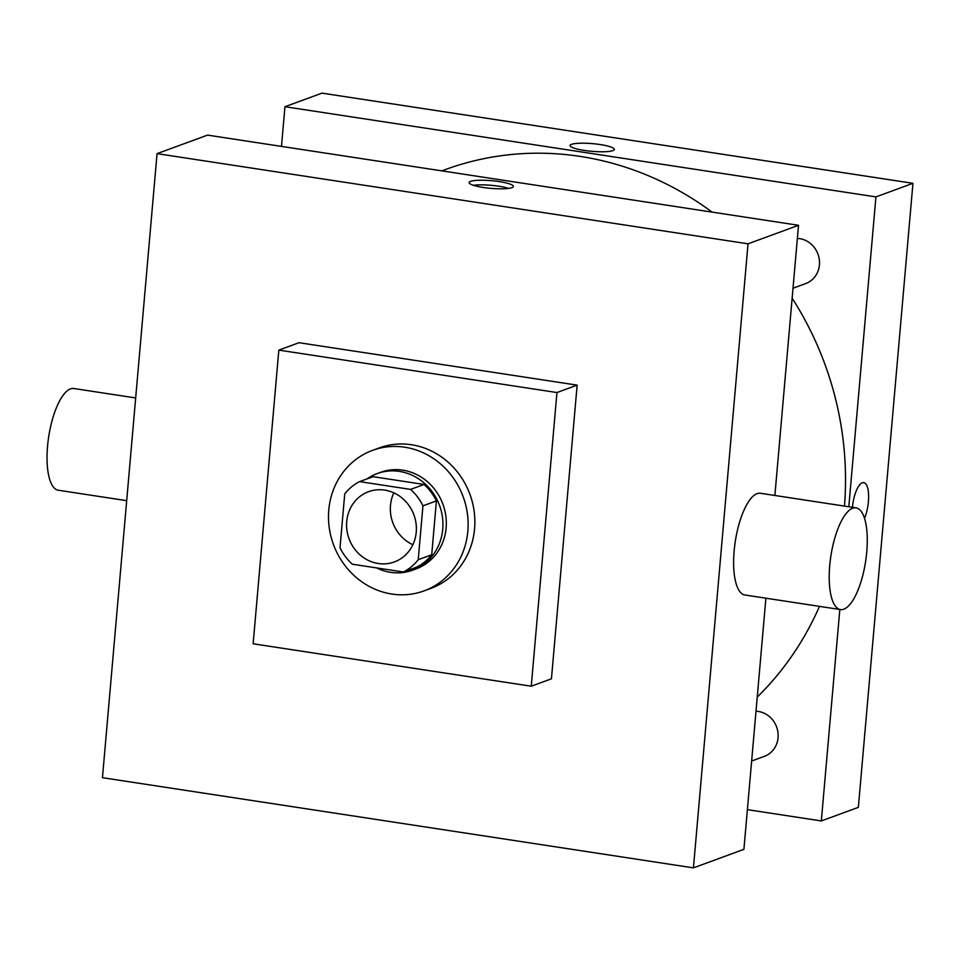 <?xml version="1.0" encoding="UTF-8"?>
<svg xmlns="http://www.w3.org/2000/svg" width="961" height="961" viewBox="0 0 961 961"><rect width="100%" height="100%" fill="white"/><g stroke="black" fill="none" stroke-linecap="round" stroke-linejoin="round"><path stroke-width="1.44" d="M412.882 544.719A37.419 34.56 69.9 0 1 390.478 505.45A37.419 34.56 69.9 0 1 393.842 492.837M346.717 521.499A37.419 34.56 69.9 0 1 368.592 491.684A37.419 34.56 69.9 0 1 413.927 514.904A37.419 34.56 69.9 0 1 394.37 561.933A37.419 34.56 69.9 0 1 346.717 521.499M352.375 564.215L403.368 571.999A50.248 46.416 69.9 0 0 418.239 559.698L422.948 505.846A50.248 46.416 69.9 0 0 410.599 489.401L359.594 481.617A50.248 46.416 69.9 0 0 344.735 493.918L340.014 547.77A50.248 46.416 69.9 0 0 352.375 564.215M410.599 489.401L424.053 484.464L373.06 476.68L359.594 481.617M424.053 484.464A50.248 46.416 69.9 0 1 436.414 500.909L422.948 505.846M403.368 571.999L416.834 567.05A50.248 46.416 69.9 0 0 431.705 554.761L436.414 500.909M376.544 567.903A51.45 47.521 -110.1 0 0 412.665 570.173A51.45 47.521 -110.1 0 0 442.456 517.198A51.45 47.521 -110.1 0 0 399.368 471.395A51.45 47.521 -110.1 0 0 377.229 473.569A51.45 47.521 -110.1 0 0 367.09 478.866M377.229 473.569L380.592 472.331A51.45 47.521 69.9 0 1 402.731 470.157A51.45 47.521 69.9 0 1 445.832 515.961A51.45 47.521 69.9 0 1 416.029 568.936L412.665 570.173M431.705 554.761L418.239 559.698M328.782 510.027A74.838 69.12 69.9 0 1 372.532 450.373A74.838 69.12 69.9 0 1 463.202 496.825A74.838 69.12 69.9 0 1 424.089 590.883A74.838 69.12 69.9 0 1 328.782 510.027M372.532 450.373L379.271 447.91A74.838 69.12 69.9 0 1 469.941 494.35A74.838 69.12 69.9 0 1 430.816 588.42L424.089 590.883M253.139 643.786L278.834 350.116L556.948 392.544L531.253 686.214L253.139 643.786M278.834 350.116L299.027 342.705L577.141 385.133L551.446 678.802L531.253 686.214M102.455 777.689L693.434 867.867L748.03 243.818L157.051 153.64L102.455 777.689M499.24 181.593A22.211 3.856 -175 0 1 513.378 186.47A22.211 3.856 -175 0 1 490.903 188.368A22.211 3.856 -175 0 1 469.112 182.59A22.211 3.856 -175 0 1 499.24 181.593M774.878 495.48L798.519 225.294L207.54 135.117L157.051 153.64M798.519 225.294L748.03 243.818M693.434 867.867L743.91 849.344L765.893 598.198M840.491 609.574L744.883 594.991A51.45 17.574 -81.3 0 1 735.273 541.475A51.45 17.574 -81.3 0 1 760.403 493.269L856.011 507.852A51.45 17.574 98.7 0 0 830.869 556.059A51.45 17.574 98.7 0 0 840.491 609.574A51.45 17.574 98.7 0 0 843.83 609.19A51.45 17.574 98.7 0 0 866.269 556.635A51.45 17.574 98.7 0 0 856.011 507.852M577.141 385.133L556.948 392.544M508.717 188.392A22.211 3.856 5 0 0 498.831 186.218A22.211 3.856 5 0 0 473.365 185.293M126.684 500.669L58.309 490.23A51.45 17.574 -81.3 0 1 48.05 441.447A51.45 17.574 -81.3 0 1 70.489 388.893A51.45 17.574 -81.3 0 1 73.829 388.508L135.681 397.95M441.832 170.866L445.207 169.629A313.37 289.441 69.9 0 1 580.036 156.391A313.37 289.441 69.9 0 1 712.053 212.105M792.14 298.174A313.37 289.441 69.9 0 1 844.467 506.099M819.469 606.367A313.37 289.441 69.9 0 1 757.232 697.097M797.366 238.424A23.388 21.598 69.9 0 1 819.096 258.233A23.388 21.598 69.9 0 1 805.75 283.543L793.005 288.216M755.995 711.224A23.388 21.598 69.9 0 1 758.337 711.452A23.388 21.598 69.9 0 1 777.929 732.27A23.388 21.598 69.9 0 1 764.391 756.343L751.646 761.028M848.815 506.759L875.927 196.897L284.949 106.719L281.477 146.408M747.394 809.655L821.331 820.934L839.83 609.478M821.331 820.934L858.353 807.36L912.95 183.311L875.927 196.897M912.95 183.311L321.971 93.133L284.949 106.719M570.089 145.555A22.211 3.856 -175 0 1 571.579 144.342A22.211 3.856 -175 0 1 596.445 144.042A22.211 3.856 -175 0 1 614.355 149.423A22.211 3.856 -175 0 1 591.88 151.321A22.211 3.856 -175 0 1 570.089 145.543A22.211 3.856 -175 0 1 571.579 144.33A22.211 3.856 -175 0 1 596.433 144.054A22.211 3.856 -175 0 1 614.355 149.423M852.431 507.312A22.211 7.592 -81.3 0 1 863.759 482.626A22.211 7.592 -81.3 0 1 868.612 495.624A22.211 7.592 -81.3 0 1 864.516 518.399A22.211 7.592 -81.3 0 0 868.612 495.624A22.211 7.592 -81.3 0 0 863.759 482.626"/></g></svg>
